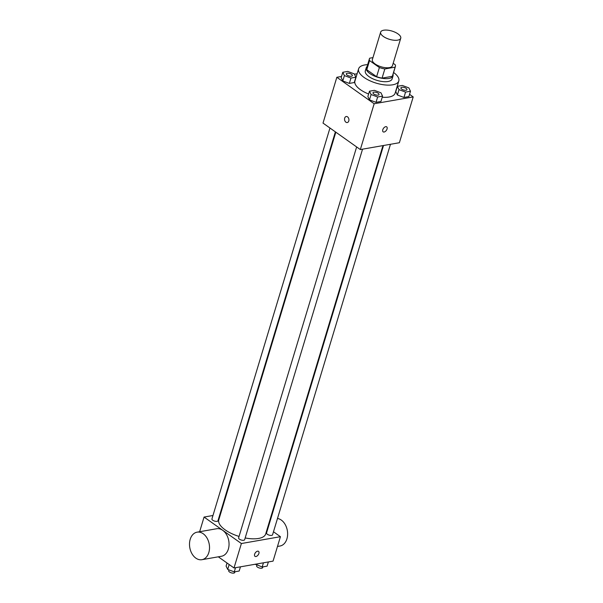 <?xml version="1.0" encoding="UTF-8"?>
<svg xmlns="http://www.w3.org/2000/svg" width="603" height="603" viewBox="0 0 603 603"><rect width="100%" height="100%" fill="white"/><g stroke="black" fill="none" stroke-linecap="round" stroke-linejoin="round"><path stroke-width="0.9" d="M398.018 33.904A10.5 4.311 -163.2 0 1 400.746 38.215A10.5 4.311 -163.2 0 1 389.448 39.316A10.5 4.311 -163.2 0 1 380.644 32.147A10.5 4.311 -163.2 0 1 387.518 30.15A10.5 4.311 -163.2 0 1 398.018 33.904M400.746 38.215L392.447 65.704A10.5 4.311 -163.2 0 1 381.149 66.797A10.5 4.311 -163.2 0 1 372.353 59.637L380.644 32.147M372.956 57.617L369.684 58.19A13.552 5.57 -163.2 0 0 369.428 58.755A13.552 5.57 -163.2 0 0 369.556 60.579L379.377 67.536A13.552 5.57 -163.2 0 0 384.842 68.946L395.116 67.144A13.552 5.57 -163.2 0 0 395.372 66.586A13.552 5.57 -163.2 0 0 395.236 64.762L393.179 63.3M384.842 68.946L382.076 78.104L392.349 76.31L395.116 67.144M395.372 66.586L392.606 75.744A13.552 5.57 -163.2 0 1 392.349 76.31M382.076 78.104A13.552 5.57 -163.2 0 1 376.611 76.702L379.377 67.536M369.428 58.755L366.662 67.913A13.552 5.57 -163.2 0 0 366.79 69.737L376.611 76.702M367.076 66.534A13.997 5.751 16.8 0 0 366.232 67.785A13.997 5.751 16.8 0 0 373.566 75.661A13.997 5.751 16.8 0 0 388.965 78.45A13.997 5.751 16.8 0 0 393.035 75.88A13.997 5.751 16.8 0 0 393.02 74.365M393.035 75.88L392.108 78.933A13.997 5.751 -163.2 0 1 388.038 81.503A13.997 5.751 -163.2 0 1 372.646 78.714A13.997 5.751 -163.2 0 1 365.312 70.837L366.232 67.785M366.79 69.737L369.556 60.579M393.586 72.488A20.999 8.63 -163.2 0 1 398.809 80.953A20.999 8.63 -163.2 0 1 376.219 83.146A20.999 8.63 -163.2 0 1 358.612 68.817A20.999 8.63 -163.2 0 1 367.642 64.657M398.809 80.953L395.123 93.171A20.999 8.63 -163.2 0 1 382.227 97.241M368.621 94.008A20.999 8.63 -163.2 0 1 354.926 81.036L358.612 68.817M369.473 91.196L367.86 96.54L369.473 99.872L376.023 102.337L380.953 101.47L382.566 96.126L380.953 92.802L374.403 90.337L369.473 91.196L371.086 94.528L377.636 96.993L382.566 96.126M342.79 72.277L341.177 77.621L342.79 80.945L349.341 83.41L354.27 82.543L355.883 77.199L354.27 73.875L347.72 71.41L342.79 72.277L344.403 75.601L350.954 78.066L355.883 77.199M341.524 76.468L336.843 77.282L374.161 103.754L413.206 96.917L409.55 94.324M398.078 86.191L397.377 85.694M357.127 73.732L354.428 74.207M397.392 86.312L395.779 91.656L397.392 94.98L403.942 97.445L408.872 96.586L410.485 91.241L408.872 87.91L402.322 85.445L397.392 86.312L399.005 89.636L405.555 92.101L410.485 91.241M336.843 77.282L323.012 123.095L360.33 149.559L399.374 142.73L413.206 96.917M360.33 149.559L374.161 103.754M386.689 126.849A3.06 1.764 -54.7 0 1 387.058 128.974A3.06 1.764 -54.7 0 1 385.287 131.477A3.06 1.764 -54.7 0 1 383.154 131.846A3.06 1.764 -54.7 0 1 383.485 128.326A3.06 1.764 -54.7 0 1 386.696 126.849A3.06 1.764 -54.7 0 1 387.058 128.974A3.06 1.764 -54.7 0 1 385.287 131.477A3.06 1.764 -54.7 0 1 383.146 131.846M347.547 116.861A3.06 2.163 80.1 0 1 348.933 120.095A3.06 2.163 80.1 0 1 347.268 122.545A3.06 2.163 80.1 0 1 344.607 119.907A3.06 2.163 80.1 0 1 346.212 116.515A3.06 2.163 80.1 0 1 347.547 116.861M347.268 122.545A3.06 2.163 80.1 0 1 344.615 119.907A3.06 2.163 80.1 0 1 346.212 116.515M382.95 145.602L265.697 533.957A24.497 10.07 -163.2 0 1 245.172 537.951M239.052 536.429A24.497 10.07 -163.2 0 1 218.799 519.794L335.826 132.185M362.546 149.175L244.645 539.693A3.151 1.296 -163.2 0 1 241.253 540.017A3.151 1.296 -163.2 0 1 238.615 537.868L356.644 146.951M390.465 144.283L272.564 534.801A3.151 1.296 -163.2 0 1 269.172 535.132A3.151 1.296 -163.2 0 1 266.534 532.984L383.523 145.504M335.381 131.869L217.962 520.766A3.151 1.296 -163.2 0 1 214.57 521.098A3.151 1.296 -163.2 0 1 211.932 518.942L329.962 128.024M212.972 515.497L204.063 517.057L241.381 543.529L280.433 536.693L273.483 531.763M268.064 527.919L267.619 527.602M220.494 514.186L219.922 514.284M218.301 556.818L234.009 567.958L241.381 543.529M234.009 567.958L273.053 561.122L280.433 536.693M258.529 551.353A3.06 1.764 -54.7 0 1 258.891 553.479A3.06 1.764 -54.7 0 1 257.119 555.981A3.06 1.764 -54.7 0 1 254.986 556.35A3.06 1.764 -54.7 0 1 255.318 552.83A3.06 1.764 -54.7 0 1 258.529 551.353A3.06 1.764 -54.7 0 1 258.891 553.479A3.06 1.764 -54.7 0 1 257.119 555.981A3.06 1.764 -54.7 0 1 254.986 556.35M199.638 531.725L204.063 517.057M197.106 532.163L216.628 528.748A13.967 9.867 80.1 0 1 222.718 530.316A13.967 9.867 80.1 0 1 229.027 545.082A13.967 9.867 80.1 0 1 221.444 556.268L201.922 559.69A13.967 9.867 80.1 0 1 189.794 547.63A13.967 9.867 80.1 0 1 197.106 532.163A13.967 9.867 80.1 0 1 203.196 533.738A13.967 9.867 80.1 0 1 209.505 548.496A13.967 9.867 80.1 0 1 201.922 559.69M277.478 546.461L280.011 546.016A13.967 9.867 -99.9 0 0 287.541 532.155A13.967 9.867 -99.9 0 0 277.493 518.474M255.468 564.204L262.177 566.993L267.106 566.134L268.373 561.943M255.627 564.536L255.74 564.152M262.177 566.993L263.436 562.803M262.878 566.873L262.652 567.634A3.151 1.296 -163.2 0 1 259.26 567.966A3.151 1.296 -163.2 0 1 256.622 565.81L256.863 564.996M227.022 563.006L226.095 566.096L227.708 569.42L234.258 571.885L239.187 571.018L240.454 566.828M227.708 569.42L229.185 564.536M234.258 571.885L235.524 567.694M234.959 571.757L234.733 572.518A3.151 1.296 -163.2 0 1 231.341 572.85A3.151 1.296 -163.2 0 1 228.703 570.702L228.952 569.888M352.348 75.646L352.356 75.624A3.151 1.296 -163.2 0 1 352.348 75.646A3.151 1.296 -163.2 0 1 348.964 75.978A3.151 1.296 -163.2 0 1 346.318 73.83A3.151 1.296 -163.2 0 1 346.326 73.815L346.326 73.8A3.151 1.296 -163.2 0 1 348.391 73.204A3.151 1.296 -163.2 0 1 351.541 74.327A3.151 1.296 -163.2 0 1 352.356 75.624A3.151 1.296 -163.2 0 1 348.971 75.955A3.151 1.296 -163.2 0 1 346.326 73.8M341.177 77.621L342.79 80.945L344.403 75.601M342.79 80.945L349.341 83.41L350.954 78.066M349.341 83.41L354.27 82.543M406.95 89.689L406.957 89.659A3.151 1.296 -163.2 0 1 406.95 89.689A3.151 1.296 -163.2 0 1 403.565 90.013A3.151 1.296 -163.2 0 1 400.92 87.865A3.151 1.296 -163.2 0 1 400.927 87.85A3.151 1.296 -163.2 0 1 402.992 87.239A3.151 1.296 -163.2 0 1 406.143 88.37A3.151 1.296 -163.2 0 1 406.957 89.659A3.151 1.296 -163.2 0 1 403.573 89.99A3.151 1.296 -163.2 0 1 400.927 87.842L400.927 87.842M395.779 91.656L397.392 94.98L399.005 89.636M397.392 94.98L403.942 97.445L405.555 92.101M403.942 97.445L408.872 96.586M379.031 94.573L379.038 94.55A3.151 1.296 -163.2 0 1 379.031 94.573A3.151 1.296 -163.2 0 1 375.646 94.905A3.151 1.296 -163.2 0 1 373.001 92.749A3.151 1.296 -163.2 0 1 373.008 92.741L373.008 92.726A3.151 1.296 -163.2 0 1 375.074 92.131A3.151 1.296 -163.2 0 1 378.224 93.254A3.151 1.296 -163.2 0 1 379.038 94.55A3.151 1.296 -163.2 0 1 375.654 94.875A3.151 1.296 -163.2 0 1 373.008 92.726M367.86 96.54L369.473 99.872L371.086 94.528M369.473 99.872L376.023 102.337L377.636 96.993M376.023 102.337L380.953 101.47M270.099 519.387L270.664 519.289"/></g></svg>
